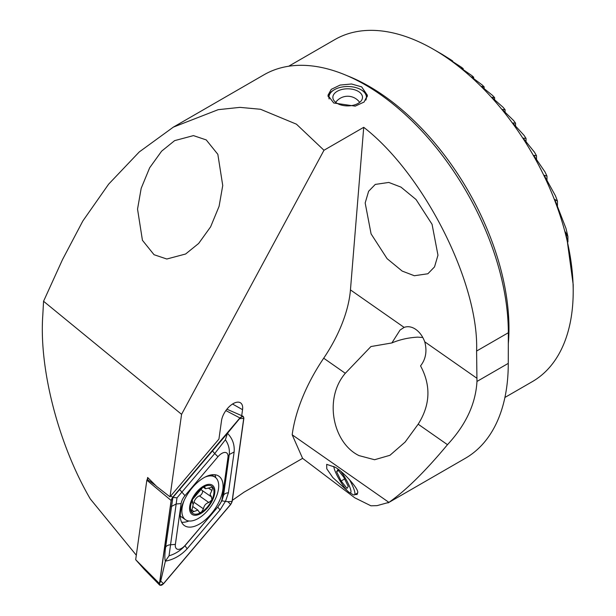 <?xml version="1.0" encoding="UTF-8"?>
<svg xmlns="http://www.w3.org/2000/svg" width="616" height="616" viewBox="0 0 616 616"><rect width="100%" height="100%" fill="white"/><g stroke="black" fill="none" stroke-linecap="round" stroke-linejoin="round"><path stroke-width="0.92" d="M361.646 86.864L351.543 83.992L340.14 85.062L331.262 89.351L327.935 95.326L333.718 102.987L355.24 106.137L364.11 102.017L367.429 95.326L361.646 86.864M347.416 490.829L332.794 477.531L326.78 468.799L326.68 464.349L335.227 467.251C343.397 471.817 358.389 488.534 357.734 492.346L357.072 494.471L354.916 494.61M355.763 494.101A20.736 3.835 -121 0 0 357.188 494.394M422.792 337.46L417.579 337.145C408.362 337.66 399.799 339.593 391.876 342.943L400.053 330.053L404.119 327.396L350.45 289.897L363.725 127.312L323.978 150.266L181.574 414.329L170.001 496.835L156.626 486.424L147.632 477.469L147.386 479.225M388.912 502.379L377.031 505.644L370.909 505.798L354.785 497.805L302.595 458.358L292.184 434.796L388.912 502.379C405.813 490.528 425.333 471.294 447.478 444.683L418.164 424.201C430.322 404.989 431.115 385.547 420.551 365.873C425.81 359.182 427.211 351.166 424.747 341.811C422.476 335.759 419.096 331.37 414.591 328.628C410.988 326.588 407.499 326.18 404.119 327.396M573.203 291.245L573.203 284.707L566.805 237.738L565.357 231.885L567.921 236.652A186.617 107.746 -120 0 0 565.912 228.228L555.185 200.616L554.885 199.461L557.449 201.085A186.617 107.746 -120 0 0 555.44 195.773L544.713 176.291L544.405 175.329L546.977 176.068A186.617 107.746 -120 0 0 544.967 171.879L534.241 156.202L533.933 155.371L536.505 155.74A186.617 107.746 -120 0 0 534.495 152.214L523.769 138.885L523.461 138.153L526.033 138.384A186.617 107.746 -120 0 0 524.024 135.32L513.297 123.631L512.989 122.984L515.553 123.177A186.617 107.746 -120 0 0 513.552 120.474L502.825 110.025L502.517 109.448L505.082 109.694A186.617 107.746 -120 0 0 503.08 107.276L492.353 97.813L492.045 97.305L494.61 97.644A186.617 107.746 -120 0 0 492.6 95.48L481.874 86.817L481.573 86.371L484.137 86.856A186.617 107.746 -120 0 0 482.128 84.916L471.402 76.931L473.666 77.2A186.617 107.746 -120 0 0 471.656 75.475L460.93 68.068L463.193 68.607A186.617 107.746 -120 0 0 461.184 67.075L450.458 60.168L452.722 61.015A186.617 107.746 -120 0 0 450.712 59.675L442.242 54.393A186.617 107.746 -120 0 0 441.241 53.815L433.564 49.38A197.482 114.014 60 0 1 573.203 291.245A197.482 114.014 60 0 1 532.301 381.65L504.912 397.459M206.237 139.917L193.455 135.612L174.644 140.625L161.615 151.174L149.665 167.775L141.187 188.304L137.537 209.109L142.435 240.302L154.038 254.708L166.821 259.013L185.632 254L198.66 243.451L210.61 226.85L219.088 206.321L222.738 185.516L217.841 154.323L206.237 139.917M523.769 138.885L523.461 138.346M513.297 123.631L512.989 123.146M502.825 110.025L502.517 109.594M492.353 97.813L492.045 97.428M418.164 424.201L405.128 442.065L389.936 455.293L374.574 459.728L359.02 455.609C332.994 443.097 323.477 398.668 345.306 373.296L370.932 346.546L391.876 342.943M402.171 271.071L387.094 258.666L371.086 233.888L365.173 202.972L368.614 191.283L375.275 184.415L388.812 182.444L400.97 187.11L416.046 199.515L432.062 224.293L437.968 255.209L434.526 266.897L427.874 273.766L414.337 275.737L402.171 271.071M388.034 502.925L465.326 458.304A207.353 119.72 -120 0 0 508.269 363.378L508.331 332.732A202.418 116.871 -120 0 0 365.196 84.816A202.418 116.871 -120 0 0 263.987 74.79L173.335 127.135L218.187 109.671L239.947 107.369L260.514 109.271L296.442 124.178L323.978 150.266M292.184 434.796A118.488 60.884 -55.1 0 1 323.7 358.204A98.745 50.735 124.9 0 0 350.45 289.897M447.478 444.683C465.85 424.917 475.683 403.842 476.969 381.45L476.592 351.051C479.194 283.36 423.962 173.866 363.725 127.312M302.595 458.358L243.982 492.199L232.355 500.323M241.695 415.792L242.55 409.678A14.976 7.692 124.9 0 0 240.125 402.618A14.976 7.692 124.9 0 0 229.137 406.745A14.976 7.692 124.9 0 0 221.521 420.682L218.934 439.077L170.001 496.835M136.313 555.224L90.275 498.914C58.474 444.444 38.923 368.845 42.797 315.3L43.559 301.262L62.524 259.567L82.86 220.959L108.647 184.145L139.27 151.936L173.335 127.135M43.559 301.262L181.574 414.329M288.673 66.243L334.819 39.601A197.482 114.014 60 0 1 433.564 49.38L441.241 53.815M452.722 61.639L452.722 61.015M463.193 69.654L463.193 68.607M473.666 78.656L473.666 77.2M546.977 180.226L546.977 176.068M557.449 205.736L557.449 201.085M567.921 241.98L567.921 236.652M484.137 88.696L484.137 86.856M494.61 99.861L494.61 97.644M505.082 112.281L505.082 109.694M515.553 126.141L515.553 123.177M526.033 141.719L526.033 138.384M536.505 159.475L536.505 155.74M180.526 511.965A30.115 15.477 124.9 0 0 184.423 525.587A30.115 15.477 124.9 0 0 206.737 518.587A30.115 15.477 124.9 0 0 222.823 489.835A30.115 15.477 124.9 0 0 218.919 476.214A30.115 15.477 124.9 0 0 196.612 483.213A30.115 15.477 124.9 0 0 180.526 511.965M181.612 522.229A30.115 15.477 124.9 0 0 188.927 520.982M215.8 477.739A30.115 15.477 124.9 0 0 214.799 474.728M218.387 506.129A9.871 5.074 124.9 0 0 222.245 498.198L227.966 457.411A9.871 5.074 124.9 0 0 225.202 452.444A9.871 5.074 124.9 0 0 217.949 456.733L184.954 495.672A9.871 5.074 124.9 0 0 181.104 503.603L175.375 544.39A9.871 5.074 124.9 0 0 178.139 549.357A9.871 5.074 124.9 0 0 185.393 545.075L217.972 506.806L221.868 500.854L223.562 495.303L222.245 498.198M148.302 478.139L147.239 479.425L155.748 485.547M170.801 495.888L172.665 497.312L171.132 500.462L159.467 583.591L159.775 585.2L163.433 583.86L230.684 504.496L232.209 501.339L243.874 418.21L243.104 416.285L239.917 417.941L172.665 497.312M239.917 417.941L225.864 410.587M171.132 500.462L146.839 480.203L135.682 559.698L159.467 583.591M159.767 585.2L144.144 569.222L135.682 559.698M146.839 480.203L147.224 479.41M232.07 501.401L243.728 418.356A3.75 1.925 124.9 0 0 242.681 416.47A3.75 1.925 124.9 0 0 239.924 418.095L172.734 497.382A3.75 1.925 124.9 0 0 171.271 500.4L159.613 583.452A3.75 1.925 124.9 0 0 160.668 585.339A3.75 1.925 124.9 0 0 163.425 583.706L230.607 504.419A3.75 1.925 124.9 0 0 232.07 501.401L227.912 501.717L230.607 504.419M228.413 492.762A6.915 4.173 -172 0 0 223.562 495.303L229.283 454.516C229.783 449.118 228.482 444.205 225.387 439.77L214.761 453.53L177.008 497.82L169.038 555.801L165.388 561.161C164.618 558.982 164.688 554.362 165.596 547.308L172.904 497.435L227.481 433.317C232.509 438.484 234.735 444.698 234.134 451.975L228.413 492.762L225.625 501.008L220.128 509.825L187.133 548.764C180.942 555.463 173.689 559.59 165.388 561.161L160.73 581.004L159.613 583.452M177.008 497.82L172.904 497.435L171.271 500.4M221.868 500.854L227.912 501.717M225.387 439.77L227.481 433.317L239.57 418.664L243.728 418.356M169.038 555.801C175.152 554.015 180.465 550.665 184.977 545.745L185.393 545.075M191.514 509.848L193.932 511.534L191.722 512.373A16.54 8.501 124.9 0 0 201.286 512.35A16.54 8.501 124.9 0 0 211.912 499.923L211.442 496.912L210.079 494.278L211.904 490.513L212.674 487.194A16.54 8.501 124.9 0 0 203.526 487.017L202.687 487.525A16.54 8.501 124.9 0 0 192.762 499.137L192.284 500.169A16.54 8.501 124.9 0 0 190.483 506.876A16.54 8.501 124.9 0 0 191.468 512.004L191.799 512.443M192.284 500.169L192.631 502.402L192.154 502.071M192.308 502.233L193.178 504.504L191.468 512.004M184.415 499.815A25.918 13.321 124.9 0 0 181.928 509.548A25.918 13.321 124.9 0 0 185.447 519.712A25.918 13.321 124.9 0 0 198.845 518.125A25.918 13.321 124.9 0 0 218.665 487.379A25.918 13.321 124.9 0 0 215.138 477.215A25.918 13.321 124.9 0 0 204.912 477.169M201.216 513.282A17.772 9.132 124.9 0 0 214.807 492.199A17.772 9.132 124.9 0 0 203.203 486.317A17.772 9.132 124.9 0 0 189.613 507.399A17.772 9.132 124.9 0 0 201.216 513.282M180.265 516.085A25.918 13.321 124.9 0 0 180.419 516.193L185.447 519.712M193.932 511.534L197.875 510.11L199.461 512.466L201.286 512.35L203.442 508.847C204.104 505.397 205.906 503.287 208.847 502.517L211.912 499.923A16.54 8.501 124.9 0 0 212.936 487.564M202.687 487.525L192.762 499.137M203.226 487.164L205.498 488.75L212.589 487.133M205.498 488.75L204.712 486.948M203.95 486.871L204.989 487.603L203.526 487.017M211.635 497.02L201.717 490.151A5.79 2.972 124.9 0 1 201.062 489.235M202.356 490.598A3.311 1.702 -55.1 0 1 201.986 493.532A3.311 1.702 -55.1 0 1 199.399 495.911A5.79 2.972 124.9 0 0 193.986 502.24A3.311 1.702 -55.1 0 1 193.193 503.942M329.137 98.991A18.757 10.834 180 0 1 334.419 89.69A18.757 10.834 180 0 1 352.529 86.887A18.757 10.834 180 0 1 360.945 89.69A18.757 10.834 180 0 1 365.819 100.123M328.097 96.681A19.75 11.404 180 0 1 333.718 90.09L334.419 89.69M351.505 89.089A14.815 8.555 180 0 1 362.493 97.351A14.815 8.555 180 0 1 343.859 105.606A14.815 8.555 180 0 1 332.871 97.351A14.815 8.555 180 0 1 351.505 89.089M360.945 89.69L361.646 90.09A19.75 11.404 180 0 1 367.29 96.789M333.864 466.412A15.9 2.941 -121 0 0 333.872 466.682A15.9 2.941 -121 0 0 339.493 479.879A15.9 2.941 -121 0 0 348.795 492.068A15.9 2.941 -121 0 0 349.357 492.446A15.9 2.941 -121 0 0 349.688 486.825A15.9 2.941 -121 0 0 340.887 471.44M349.357 492.446L352.906 494.563A19.75 3.65 -121 0 0 354.477 494.871A19.75 3.65 -121 0 0 349.472 479.61M348.279 486.447L343.72 477.13L337.876 469.754L336.59 471.694L341.149 481.011L346.993 488.388L348.279 486.447M344.606 478.94L341.149 481.011M338.5 470.547L336.59 471.694M346.87 75.599A197.482 114.014 60 0 1 369.323 86.463A197.482 114.014 60 0 1 508.285 343.844M345.306 373.296L323.7 358.204M508.269 363.378L476.969 381.45M476.977 378.309L424.747 341.811M232.54 404.027L242.55 409.678M508.331 332.732L476.592 351.051M160.73 581.004L163.425 583.706M239.57 418.664L239.924 418.095M172.38 497.959L172.734 497.382M187.133 548.764L184.977 545.745L217.972 506.806A6.915 1.063 40.3 0 0 220.128 509.825M165.596 547.308A6.915 4.173 -172 0 1 170.455 544.767L175.375 544.39M171.325 506.514L176.176 503.98L181.104 503.603M179.61 489.458L184.954 495.672M212.605 450.519A6.915 1.063 40.3 0 0 214.761 453.53L217.949 456.733M234.134 451.975L229.283 454.516L227.966 457.411M208.793 488.342L211.904 490.513M199.399 495.911L208.847 502.517M193.986 502.24L203.442 508.847M226.904 409.201L243.104 416.285M211.704 474.813L215.138 477.215M192.785 506.545L197.875 510.11M359.675 102.364A14.815 14.815 0 0 0 335.689 102.364M357.734 492.916L354.477 494.871"/></g></svg>
